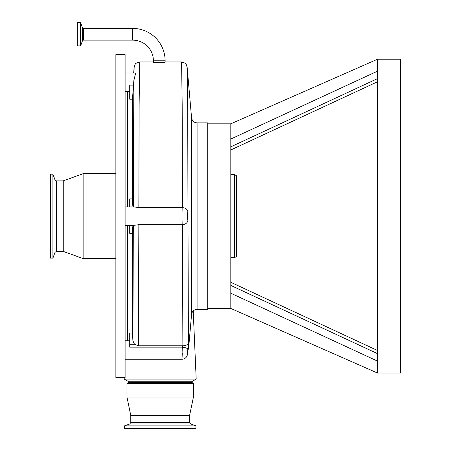 <?xml version="1.0" encoding="UTF-8"?>
<svg xmlns="http://www.w3.org/2000/svg" width="451" height="451" viewBox="0 0 451 451"><rect width="100%" height="100%" fill="white"/><g stroke="black" fill="none" stroke-linecap="round" stroke-linejoin="round"><path stroke-width="0.68" d="M77.318 45.996L77.318 22.55L77.2 45.878L80.599 45.917L80.599 22.629L82.482 27.804L82.482 40.742L80.599 45.917M132.724 40.133L132.724 28.413L83.35 28.413L83.35 40.133L132.724 40.133A20.678 20.678 0 0 1 153.402 60.812L165.128 60.812L165.128 62.272L159.265 62.757L153.402 62.272L153.402 60.812M132.724 28.413A32.404 32.404 0 0 1 165.128 60.812M153.402 61.967L139.72 61.967L139.128 104.125L138.846 207.567L182.452 207.578L182.176 104.153L181.578 61.967L165.128 61.967M187.148 67.267L187.723 113.071L187.971 212.94C187.701 211.869 187.543 212.928 187.486 216.13C187.543 219.333 187.701 220.392 187.971 219.316C187.971 222.439 186.133 224.232 182.458 224.694L182.17 224.705L181.973 216.13L182.17 207.567M187.971 212.94C187.971 209.822 186.133 208.035 182.452 207.578M187.971 219.316L188.417 342.681L187.808 349.333C187.396 354.627 187.396 355.388 187.808 351.622L188.45 344.598L188.636 347.952L191.568 314.42L191.568 117.841L187.154 67.34L186.218 64.47C186.579 63.788 185.034 62.954 181.578 61.967M182.17 224.705L138.846 224.705L133.744 225.359L125.107 225.359M197.087 122.892L207.731 122.892L207.731 309.369L197.087 309.369L197.087 122.892C193.947 122.633 192.109 120.947 191.568 117.841M230.811 216.13L230.811 308.445L230.811 293.229L230.811 297.361L230.811 293.229L377.583 361.138L377.583 373.062L400.663 373.062L400.663 59.199L377.583 59.199L377.583 71.123L230.811 139.032L230.811 216.13M133.327 206.896L133.846 80.661L135.655 73.011L125.107 73.011M138.846 207.567L133.733 206.896L129.725 206.896L129.725 198.897L132.476 198.897L132.476 99.197L129.725 99.197L129.725 85.098L133.473 85.098L132.476 99.197M133.964 73.011L134.156 67.267M138.846 224.705L138.423 345.804L182.875 345.81L182.458 224.694M188.417 342.681C188.27 344.479 186.421 345.528 182.875 345.81M193.214 310.948L196.191 379.094L124.188 379.094L124.251 377.679M127.881 340.787L127.881 225.359M138.423 345.804L134.483 344.237L132.91 340.781L132.476 333.063L132.476 233.364L129.725 233.364L129.725 225.359M191.574 381.76L191.574 382.296L128.8 382.296L128.8 381.76L191.574 381.76L196.191 379.094M130.784 422.531L189.589 422.531L190.564 423.917L129.815 423.917L130.784 422.531L130.784 415.529L126.956 397.066L126.956 383.361L193.423 383.361L191.574 382.296M126.956 397.066L193.423 397.066L193.423 383.361M130.784 415.529L189.589 415.529L193.423 397.066M127.881 206.896L127.881 91.474M125.107 91.012L125.107 92.855M125.107 339.406L125.107 341.249M125.107 166.21L125.107 377.679L115.879 377.679L115.879 54.582L125.107 54.582L125.107 166.21M56.358 180.868L56.358 251.393L55.005 252.368L55.005 179.893L56.358 180.868L63.258 180.868L83.125 173.669L83.125 258.592L115.879 258.592M63.258 180.868L63.258 251.393L83.125 258.592M55.005 179.893L52.919 174.176L52.919 258.085L55.005 252.368M52.919 174.176L50.337 174.176L50.337 258.085L52.919 258.085M182.289 352.868C181.911 361.911 181.877 360.958 182.187 350.015L182.289 347.163L129.725 347.163L129.725 333.063L132.476 333.063M132.91 340.781L133.327 225.359M133.203 225.359C132.763 225.742 132.521 228.409 132.476 233.364M132.476 198.897C132.521 203.841 132.763 206.507 133.203 206.896M133.846 80.661L133.473 85.098M188.422 344.936L188.45 344.598M188.439 344.767L187.802 351.667A5.536 1.703 -174.7 0 0 187.808 351.622M182.413 345.804L182.289 347.163A5.536 1.703 5.3 0 1 187.808 349.333M195.914 425.868L195.914 428.45L124.465 428.45L124.465 425.868L195.914 425.868L190.564 423.917M230.811 139.032L230.811 123.816L377.583 59.199M230.811 126.68L230.811 128.394M230.811 154.281L230.811 149.957L377.583 81.727L230.811 149.957M207.731 308.445L230.811 308.445L377.583 373.062M377.583 71.123L377.583 361.206M377.583 372.289L377.583 361.984M230.811 174.588L234.503 174.588L234.503 257.673L230.811 257.673M234.503 174.588L236.347 175.653L236.347 256.608L234.503 257.673M230.811 146.829L377.583 78.587M377.583 350.731L377.583 353.674L230.811 285.432M77.318 22.55L80.487 22.55L80.487 45.996M127.419 91.474L127.419 206.896M127.419 225.359L127.419 340.787M134.483 344.237L129.725 344.237M133.203 88.024L129.725 88.024M82.482 40.742L83.35 40.133M83.35 28.413L82.482 27.804M197.087 309.369C193.947 309.628 192.109 311.314 191.568 314.42M139.72 61.967C136.27 62.954 134.725 63.788 135.086 64.47L134.15 67.34M129.725 206.896L125.107 206.896M189.589 422.531L189.589 415.529M128.8 381.76L124.188 379.094M56.358 251.393L63.258 251.393M83.125 173.669L115.879 173.669M50.337 204.771L50.337 252.887M133.654 73.011L134.144 67.357M187.802 351.667C187.695 356.453 185.756 358.979 181.984 359.25L125.107 359.25M129.725 91.474L125.107 91.474M187.926 350.371L188.631 348.009M129.725 340.787L125.107 340.787M129.815 423.917L124.465 425.868M128.8 382.296L126.956 383.361M230.811 123.816L207.731 123.816M377.583 350.534L230.811 282.303L377.583 350.534"/></g></svg>
